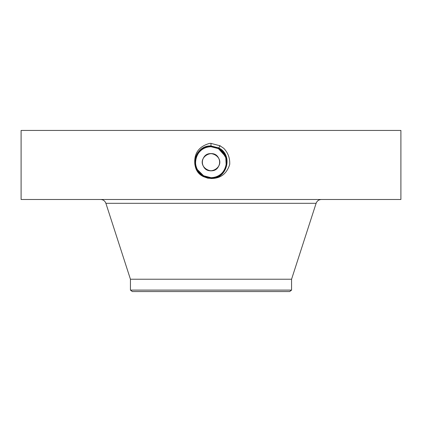 <?xml version="1.0" encoding="UTF-8"?>
<svg xmlns="http://www.w3.org/2000/svg" width="422" height="422" viewBox="0 0 422 422"><rect width="100%" height="100%" fill="white"/><g stroke="black" fill="none" stroke-linecap="round" stroke-linejoin="round"><path stroke-width="0.63" d="M21.1 130.435L400.9 130.435L400.9 199.49L21.1 199.49L21.1 130.435M207.74 178.174L203.167 176.538L200.603 174.745L203.188 176.501L207.74 178.174L211 178.406C227.221 179.334 233.424 154.9 218.786 147.943L211 145.949C200.339 147.167 194.943 153.128 194.8 163.836C195.307 168.236 197.243 171.87 200.603 174.75M211 178.506C220.49 178.569 226.73 173.869 229.716 164.406C230.032 158.192 228.054 152.838 223.787 148.338L219.978 145.764L211 143.39L209.687 143.374C198.968 146.376 194.004 153.197 194.8 163.836M200.223 173.294L203.589 175.774L198.678 171.548L203.578 175.779L210.995 177.683C226.203 178.627 232.654 155.386 218.443 148.581L211.005 146.671C195.745 145.722 189.278 169.043 203.531 175.868L210.995 177.783C226.313 178.728 232.791 155.333 218.49 148.486L211.005 146.566C195.634 145.616 189.135 169.095 203.483 175.963L211 177.889C226.414 178.838 232.939 155.285 218.543 148.396L211 146.46C195.244 145.558 189.22 169.296 203.436 176.053L211 177.994C226.809 178.896 232.854 155.085 218.591 148.307L211 146.36C195.143 145.453 189.077 169.343 203.383 176.143L211 178.095C226.904 179.007 232.997 155.043 218.643 148.217L211 146.255C195.038 145.342 188.935 169.386 203.335 176.232L211 178.195C227.004 179.118 233.134 154.995 218.691 148.127L211 146.154C194.938 145.231 188.792 169.433 203.288 176.322L211 178.3C227.11 179.223 233.276 154.948 218.738 148.038L211 146.049C194.832 145.126 188.65 169.48 203.235 176.412L211 178.4C227.215 179.334 233.419 154.9 218.786 147.948L211 145.949C194.737 145.015 188.507 169.523 203.188 176.501L210.968 178.506M203.425 166.342C208.289 176.364 224.383 167.587 218.575 158.065C213.711 148.038 197.617 156.815 203.425 166.342M203.425 158.065C208.289 148.038 224.383 156.815 218.575 166.342C213.711 176.364 197.617 167.587 203.425 158.065A8.63 8.63 0 0 1 215.141 154.626A8.63 8.63 0 0 1 218.575 166.342A8.63 8.63 0 0 1 206.859 169.776A8.63 8.63 0 0 1 203.425 158.065M203.167 176.538L211 178.3C227.115 179.223 233.282 154.948 218.738 148.038L211 146.054C194.837 145.126 188.65 169.475 203.235 176.412L211 178.2C227.015 179.113 233.139 154.99 218.691 148.127L211 146.154C194.943 145.231 188.792 169.428 203.283 176.322M291.565 290.104L130.435 290.104L132.334 291.565L289.666 291.565L291.565 290.104L291.565 279.232L316.11 203.314C317.033 200.909 318.784 199.632 321.364 199.49M130.435 290.104L130.435 279.232L291.565 279.232M208.257 177.419A15.466 15.466 0 0 0 225.564 157.005M224.525 154.705A15.466 15.466 0 0 0 218.411 148.628L213.943 147.02M221.402 150.754L218.411 148.628L210.995 146.735A15.466 15.466 0 0 0 210.989 146.735C204.992 146.956 200.471 149.641 197.427 154.79A15.466 15.466 0 0 0 196.436 167.402M203.198 148.85A15.466 15.466 0 0 0 197.865 154.035M198.672 171.538L198.656 171.517A15.466 15.466 0 0 0 202.919 175.388L206.754 177.071M224.894 168.99L226.034 165.82M226.271 164.659L226.456 161.631M224.836 169.111L225.77 166.785M226.16 165.266L225.812 157.749L221.93 151.261M221.086 150.475L218.411 148.628L225.258 156.214M218.691 148.127L220.047 145.648M203.288 176.322L211 178.095C226.909 179.007 232.997 155.038 218.638 148.217L211 146.26C195.043 145.342 188.935 169.38 203.335 176.227L211 177.994M206.891 177.113L208.347 177.435M202.634 175.209L203.589 175.774L197.443 169.644C194.917 164.68 194.911 159.727 197.427 154.79L197.422 154.8C200.461 149.646 204.987 146.962 210.995 146.735L210.995 146.671C195.739 145.727 189.278 169.048 203.531 175.874L211.005 177.789C226.303 178.733 232.796 155.338 218.496 148.491L211 146.566C195.644 145.616 189.135 169.085 203.483 175.958L210.995 177.889C226.408 178.844 232.939 155.291 218.543 148.402L211.005 146.466C195.544 145.506 188.993 169.132 203.43 176.048L210.995 177.989C226.799 178.902 232.854 155.09 218.591 148.307L211 146.36C195.149 145.448 189.077 169.333 203.383 176.138L203.583 175.779L211.005 177.683C226.213 178.622 232.649 155.38 218.443 148.576L210.995 146.666L211 146.054M218.686 148.127L218.411 148.628C226.245 154.046 228.297 161.04 224.573 169.618C221.529 174.761 217.008 177.446 211.005 177.667L203.589 175.774M219.846 146.007L219.672 146.323M197.005 168.784L197.47 169.691M197.443 169.644A15.466 15.466 0 0 0 198.656 171.517M211 143.327L211 146.049M130.435 279.232L105.89 203.314L316.11 203.314M219.978 145.764L219.82 146.059M219.946 145.827L219.772 146.149M219.899 145.917L219.72 146.234M211 177.989L211.005 177.667M105.89 203.314C104.967 200.909 103.216 199.632 100.636 199.49"/></g></svg>
